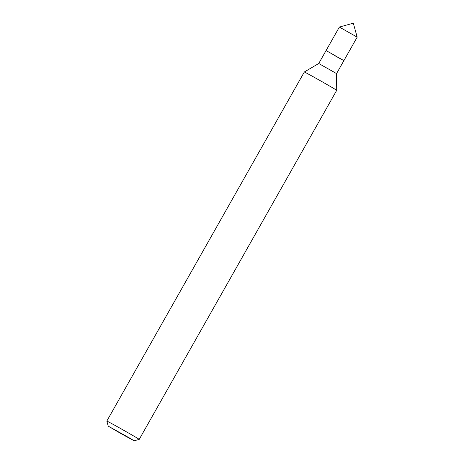 <?xml version="1.0" encoding="UTF-8"?>
<svg xmlns="http://www.w3.org/2000/svg" width="464" height="464" viewBox="0 0 464 464"><rect width="100%" height="100%" fill="white"/><g stroke="black" fill="none" stroke-linecap="round" stroke-linejoin="round"><path stroke-width="0.7" d="M121.388 433.852L108.234 426.138L130.396 438.486L134.142 440.8L121.388 433.852M108.234 426.138L106.824 421.068A18.612 0.29 29.5 0 1 106.824 421.063A18.612 0.29 29.5 0 1 122.769 429.751A18.612 0.29 29.5 0 1 139.217 439.391A18.612 0.29 29.5 0 1 139.212 439.396L134.142 440.8M106.824 421.063L304.314 72.007A18.612 0.29 29.5 0 1 304.314 72.001A18.612 0.29 29.5 0 1 320.259 80.69A18.612 0.29 29.5 0 1 336.707 90.329L336.562 73.585L343.888 60.627L335.118 55.854M304.314 72.001L318.745 63.504L336.562 73.585M318.745 63.504L326.076 50.547L343.888 60.627L357.176 37.149L339.364 27.063L326.076 50.547L343.888 60.627M139.217 439.391L336.707 90.329M357.176 37.143L353.307 23.2L339.364 27.063"/></g></svg>
